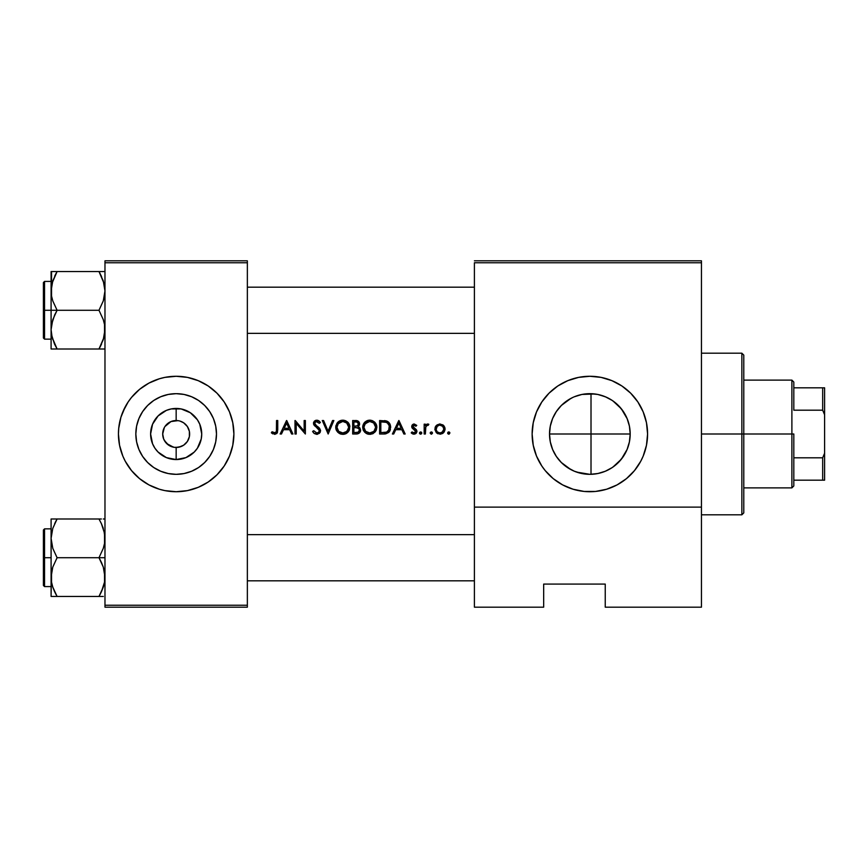 <?xml version="1.0" encoding="UTF-8"?>
<svg xmlns="http://www.w3.org/2000/svg" width="868" height="868" viewBox="0 0 868 868"><rect width="100%" height="100%" fill="white"/><g stroke="black" fill="none" stroke-linecap="round" stroke-linejoin="round"><path stroke-width="1.3" d="M175.054 447.421L176.161 447.465A13.465 13.465 0 0 1 162.696 434A13.465 13.465 0 0 1 176.161 420.535A13.465 13.465 0 0 0 162.696 434A13.465 13.465 0 0 0 176.161 447.465L176.161 459.552A25.552 25.552 0 0 1 150.609 434A25.552 25.552 0 0 1 176.161 408.448L176.161 420.535L171.007 421.555L177.918 420.644M164.367 440.51L168.685 445.197L174.262 447.335M173.535 447.215L166.645 443.526L163.726 439.154L162.696 434L164.367 427.49M176.161 474.329A40.329 40.329 0 0 1 135.831 434A40.329 40.329 0 0 1 176.161 393.671L184.038 394.441L191.6 396.741L198.577 400.463L204.685 405.486L209.698 411.595L213.43 418.571L215.72 426.134L216.49 434L215.72 441.866L213.43 449.429L209.698 456.405L204.685 462.514L198.577 467.537L191.6 471.259L184.038 473.559L176.161 474.329L168.294 473.559L160.732 471.259L153.755 467.537L147.647 462.514L142.634 456.405L138.902 449.429L136.612 441.866L135.831 434L136.612 426.134L138.902 418.571L142.634 411.595L147.647 405.486L153.755 400.463L160.732 396.741L168.294 394.441L176.161 393.671A40.329 40.329 0 0 1 216.49 434A40.329 40.329 0 0 1 176.161 474.329M159.441 489.248A57.722 57.722 0 0 0 164.909 490.615L176.161 491.722A57.722 57.722 0 0 1 118.439 434A57.722 57.722 0 0 1 176.161 376.278L164.909 377.385A57.722 57.722 0 0 0 159.441 378.752M164.909 377.385L159.408 378.763A57.722 57.722 0 0 0 135.397 393.139M135.299 393.226A57.722 57.722 0 0 0 122.844 411.888M159.408 378.763L148.96 383.092L139.542 389.374L131.545 397.381L128.171 401.927L122.833 411.909A57.722 57.722 0 0 0 118.439 433.946M118.439 434.054A57.722 57.722 0 0 0 122.822 456.069L125.252 461.212A57.722 57.722 0 0 0 135.299 474.774M122.844 456.112A57.722 57.722 0 0 0 125.252 461.212L131.545 470.619L139.542 478.626L148.96 484.908L159.408 489.237L164.909 490.615M135.397 474.861A57.722 57.722 0 0 0 159.376 489.226L154.081 487.328M576.048 396.112L581.896 394.463L589.86 393.671L597.726 394.441L605.289 396.741L612.265 400.463L618.374 405.486L623.387 411.595L627.119 418.571L629.409 426.134L630.19 434L629.409 441.866L627.119 449.429L623.387 456.405L618.374 462.514L612.265 467.537L605.289 471.259L597.726 473.559L589.86 474.329L581.983 473.559L574.301 471.216L581.907 473.537L589.86 474.329A40.329 40.329 0 0 1 549.52 434A40.329 40.329 0 0 1 589.86 393.671L581.907 394.463L574.377 396.763M552.124 448.235L550.312 441.942L549.52 434.011L550.312 441.942L552.645 449.548L556.366 456.47L561.336 462.514L570.753 469.523M570.786 398.466L561.368 405.454L556.377 411.508L552.645 418.452L554.316 414.937M574.421 471.259L567.444 467.537L561.336 462.514L556.323 456.405L552.591 449.429L550.301 441.866L549.52 434L550.301 426.134L552.591 418.571L556.323 411.595L561.336 405.486L567.444 400.463L572.652 397.522M549.097 474.872A57.722 57.722 0 0 0 589.86 491.722A57.722 57.722 0 0 1 532.127 434A57.722 57.722 0 0 1 589.86 376.278A57.722 57.722 0 0 0 578.598 377.385L567.77 380.672A57.722 57.722 0 0 0 549.086 393.139M548.988 393.226A57.722 57.722 0 0 0 541.892 401.884M541.827 401.982A57.722 57.722 0 0 0 548.988 474.763M574.421 396.741L581.983 394.441L594.873 393.985M591.01 474.319L591.01 434L549.52 434L591.01 434L591.01 393.681L591.01 434L630.19 434L591.01 434L591.01 474.319L598.215 473.451M594.96 474.004L591.032 474.308M609.401 469.273L605.712 471.085M602.392 472.333L606.157 470.89M615.629 465.02L612.569 467.32M620.804 459.856L618.58 462.308M625.98 451.924L623.484 456.253M629.419 426.177L630.19 434.033L629.419 441.834L627.152 449.342M627.163 418.68L629.191 425.081M623.495 411.757L625.882 415.87M618.58 405.692L621.238 408.665M612.591 400.69L615.716 403.056M605.712 396.915L609.336 398.683M598.247 394.549L602.479 395.7M566.717 400.962L567.39 400.506M556.388 411.497L557.137 410.412M549.52 434.022L550.312 426.047L552.124 419.754M554.5 453.4L552.623 449.494M556.941 457.306L556.345 456.438M567.412 467.516L566.663 466.995M574.301 471.216L572.12 470.217M589.86 393.671A40.329 40.329 0 0 1 630.19 434A40.329 40.329 0 0 1 589.86 474.329L576.645 472.105M180.132 421.132L183.647 422.803L187.369 426.514L189.376 431.374L189.376 436.626L187.369 441.486L183.647 445.197L178.797 447.215L174.403 447.356M164.963 426.514L171.007 421.555M272.823 433.891L271.348 432.796L272.064 431.754L271.348 432.796L275.004 434.325L271.348 432.796L272.064 431.754L275.21 432.872L276.415 431.439L276.534 420.535L277.738 420.535L277.456 432.459L275.004 434.325L277.293 432.839L277.738 429.627L277.738 420.535L276.534 420.535L276.534 429.486L276.534 420.535M280.158 434L281.471 434L283.521 429.682L289.63 429.682L283.521 429.682L281.471 434L280.158 434L286.548 420.535L292.928 434L291.615 434L289.63 429.682L291.615 434L292.928 434L286.722 420.535L280.158 434L286.548 420.535M317.026 426.101L320.542 430.354L320.259 432.134L317.449 434.282L314.238 433.49L312.621 431.407L313.76 430.723L316.711 432.969L318.523 432.362L319.348 430.68L318.61 429.042L313.923 424.919L313.5 423.009L314.455 421.056L317.894 420.351L320.39 422.466L319.294 423.291L316.299 421.588L314.726 422.911L315.225 424.647L319.511 428.184L320.542 430.354L319.5 428.174M328.158 434L322.288 420.535L323.58 420.535L328.071 431.146L332.563 420.535L333.854 420.535L328.158 434L333.854 420.535L332.563 420.535L328.071 431.146L323.58 420.535L322.288 420.535L328.158 434M362.694 427.327L363.215 430.029L364.777 432.307L367.077 433.848L370.148 434.336L367.077 433.848L364.777 432.307L362.705 427.674L363.215 424.604L364.701 422.282L366.98 420.73L369.692 420.188L372.448 420.676L374.781 422.217L376.343 424.517L376.842 427.609L374.802 432.286L370.148 434.336L374.802 432.286L376.343 429.986L376.853 427.262L376.343 424.517L374.781 422.217L372.448 420.676L369.692 420.188L366.98 420.73L364.701 422.282L362.705 426.98M379.62 434L383.797 434L379.62 434L379.62 420.535L387.551 421.436L389.699 423.562L390.665 427.436L388.799 432.383L383.797 434L388.799 432.383L390.231 430.094L390.448 425.439L388.387 422.011L386.607 421.013L379.62 420.535L379.62 434L379.62 420.535M414.318 434.163L411.215 432.839L412.018 431.928L414.296 432.937L415.674 431.7L415.381 430.441L411.844 427.36L411.899 425.58L413.483 424.083L416.749 425.385L415.924 426.231L413.971 425.222L412.94 426.514L416.456 429.812L416.868 431.895L416.076 433.36L414.318 434.163L416.076 433.36L416.922 431.331L416.456 429.812L412.94 426.514L413.732 425.298L415.924 426.231L416.749 425.385L414.22 423.985L412.43 424.734L411.736 426.568L412.191 428.087L415.707 431.385L413.971 432.969L412.018 431.928L411.215 432.839L414.036 434.174L415.631 433.718M420.85 434.152L419.591 433.479L419.841 432.253L421.674 432.622L420.633 434.174L421.75 433.045L421.425 432.253L419.841 432.253L419.504 433.045L420.633 431.928L421.75 433.056M425.385 429.671L425.374 434L424.17 434L424.17 424.159L425.374 424.159L425.374 425.602L427.034 424.116L428.835 424.322L425.841 426.579L425.374 434L425.591 427.316L426.655 425.515M449.201 434.087L449.57 432.253L447.986 432.253L447.649 433.045L448.778 431.928L449.895 433.045L448.995 434.152L447.736 433.479L448.344 432.004L449.819 432.622L449.027 434.141M440.477 434.152L436.354 432.72L434.901 429.606L435.92 425.982L439.447 424.007L442.93 424.908L444.98 428.141L444.21 431.939L440.944 434.098M432.373 432.622L431.331 434.174L432.459 433.045L431.331 434.174L432.459 433.045L432.134 432.253L430.539 432.253L430.213 433.045L431.331 431.928L432.459 433.045L431.559 434.152L430.235 433.273L431.331 431.928L432.438 432.828L431.559 434.152L432.438 433.273M392.401 434L393.714 434L395.765 429.682L401.873 429.682L395.765 429.682L393.714 434L392.401 434L398.781 420.535L405.172 434L403.859 434L401.873 429.682L403.859 434L405.172 434L398.954 420.535L392.401 434L398.781 420.535M352.679 434L356.325 434L352.679 434L352.679 420.535L356.856 420.654L358.842 421.739L359.569 424.3L358.028 426.731L359.927 428.011L360.621 430.181L359.309 433.024L356.325 434L359.309 433.024L360.621 430.181L359.927 428.011L358.028 426.731L359.439 424.919L359.374 422.662L356.9 420.654L352.679 420.535L352.679 434L352.679 420.535M336.459 430.43L337.836 432.318L341.471 434.228L345.583 433.837L347.873 432.286L349.413 429.986L349.403 424.517L347.851 422.217L345.507 420.676L341.374 420.318L337.771 422.282L335.753 427.327L336.274 430.029L337.836 432.307L340.137 433.848L343.207 434.336L340.137 433.848L337.836 432.307L336.274 430.029L335.786 426.622L337.771 422.282L340.701 420.492L344.162 420.307L347.851 422.217L349.793 425.863L349.413 429.986L346.799 433.175L344.238 434.228M295.001 434L296.216 434L295.001 434L295.001 420.535L304.158 431.136L304.158 420.535L305.362 420.535L305.362 434L296.216 423.421L296.216 434L296.216 423.421L305.362 434L305.362 420.535L304.158 420.535L304.158 431.136L295.001 420.535L295.001 434L295.001 420.535M701.452 607.177L605.246 607.177L701.452 607.177L701.452 262.754L701.452 507.118L474.405 507.118L474.405 262.754L701.452 262.754L701.452 260.823L474.405 260.823L701.452 260.823L701.452 262.754L474.405 262.754L474.405 607.177L474.405 507.118L701.452 507.118L701.452 607.177M104.974 262.754L247.358 262.754L247.358 605.246L104.974 605.246L104.974 260.823L247.358 260.823L104.974 260.823L104.974 607.177L104.974 605.246L247.358 605.246L247.358 260.823L247.358 262.754L104.974 262.754M125.252 406.788L120.923 417.248L118.721 428.347L118.439 434L119.545 445.262L122.833 456.091L120.923 450.752M176.161 491.722L187.423 490.615L198.251 487.328L208.233 482L216.978 474.818L224.161 466.073L229.499 456.091L232.776 445.262L233.893 434L232.776 422.738L229.499 411.909L224.161 401.927L216.978 393.182L208.233 386L198.251 380.672L187.423 377.385L176.161 376.278A57.722 57.722 0 0 1 233.893 434A57.722 57.722 0 0 1 176.161 491.722M247.358 607.177L104.974 607.177L247.358 607.177L247.358 605.246L247.358 607.177M567.77 380.672L557.788 386L549.043 393.182L541.86 401.927L536.522 411.909L533.245 422.738L532.127 434L533.245 445.262L536.522 456.091L541.86 466.073L545.234 470.619L553.231 478.626L562.648 484.908L573.097 489.237L584.197 491.451L595.513 491.451L606.613 489.237L617.061 484.908L626.479 478.626L634.475 470.619L640.768 461.212L643.188 456.091L646.476 445.262L647.582 434L646.476 422.738L643.188 411.909L637.85 401.927L630.667 393.182L621.922 386L611.94 380.672L601.112 377.385L589.86 376.278L578.598 377.385M543.672 607.177L474.405 607.177L543.672 607.177L543.672 584.088L605.246 584.088L605.246 607.177L605.246 584.088L543.672 584.088L543.672 607.177M611.897 380.651A57.722 57.722 0 0 0 589.86 376.278A57.722 57.722 0 0 1 647.582 434A57.722 57.722 0 0 1 589.86 491.722A57.722 57.722 0 0 0 626.425 478.659M626.522 478.583A57.722 57.722 0 0 0 630.635 474.85M630.7 474.785A57.722 57.722 0 0 0 640.747 461.244M640.779 461.179A57.722 57.722 0 0 0 643.177 456.112M643.199 456.069A57.722 57.722 0 0 0 645.076 450.796M645.108 450.709A57.722 57.722 0 0 0 646.465 445.295M646.476 445.23A57.722 57.722 0 0 0 647.3 439.718M647.311 439.599A57.722 57.722 0 0 0 647.582 434.065M647.582 433.935A57.722 57.722 0 0 0 647.311 428.401M647.3 428.282A57.722 57.722 0 0 0 646.486 422.792M646.454 422.683A57.722 57.722 0 0 0 645.108 417.28M645.087 417.204A57.722 57.722 0 0 0 640.768 406.81M640.758 406.766A57.722 57.722 0 0 0 630.689 393.204M630.656 393.161A57.722 57.722 0 0 0 626.512 389.406M626.436 389.352A57.722 57.722 0 0 0 611.983 380.683M573.097 378.763L572.088 379.077M553.231 389.374L549.043 393.182M606.157 397.11L598.811 394.68M630.19 434.033L629.43 426.231L627.206 418.788L621.336 408.795L612.916 400.907M612.884 467.114L621.314 459.237L627.13 449.396M187.423 490.615A57.722 57.722 0 0 0 192.891 489.248M192.956 489.226A57.722 57.722 0 0 0 216.935 474.861M217.022 474.774A57.722 57.722 0 0 0 229.488 456.112M229.51 456.069A57.722 57.722 0 0 0 233.893 434.054M233.893 433.946A57.722 57.722 0 0 0 229.51 411.931M229.488 411.888A57.722 57.722 0 0 0 217.022 393.226M216.935 393.139A57.722 57.722 0 0 0 192.956 378.774M198.251 380.672L192.924 378.763A57.722 57.722 0 0 0 187.423 377.385M212.79 478.626L214.071 477.53M227.069 461.212L229.499 456.091M233.611 439.653L233.893 434M231.409 417.248L229.499 411.909M139.542 389.374L138.262 390.47M118.721 428.347L118.439 434M209.698 456.405L213.43 449.429M198.577 400.463L191.6 396.741M142.634 411.595L138.902 418.571M153.755 467.537L160.732 471.259M177.278 420.579L176.161 420.535L176.161 408.448A25.552 25.552 0 0 1 201.723 434A25.552 25.552 0 0 1 176.161 459.552L166.385 457.61L158.095 452.065L154.916 448.192L152.562 443.776L150.609 434L152.562 424.224L158.095 415.935L166.385 410.39L171.18 408.936L181.152 408.936L190.363 412.756L197.416 419.808L199.77 424.224L201.723 434L201.224 438.98L197.416 448.192L194.237 452.065L185.947 457.61L176.161 459.552L176.161 447.465L181.325 446.445M178.797 420.785L178.07 420.665M182.551 422.141L181.325 421.555M184.732 423.606L183.647 422.803M186.587 425.472L185.687 424.474M187.955 427.49L187.369 426.514M187.369 441.486L187.955 440.51M176.161 420.535A13.465 13.465 0 0 1 189.636 434A13.465 13.465 0 0 1 176.161 447.465A13.465 13.465 0 0 0 189.636 434A13.465 13.465 0 0 0 176.161 420.535M447.671 433.273L448.778 434.174L449.895 433.045L448.995 431.949L449.819 432.622M448.778 431.928L447.671 432.828M447.845 433.674L448.561 434.152M436.224 425.613L434.879 429.107L436.354 432.72L439.978 434.174L443.581 432.72L445.067 429.107L443.711 425.602L439.978 423.985L437.005 424.908M443.342 425.233L439.978 423.985M444.698 427.154L445.024 428.466M444.21 431.949L445.045 429.606M442.387 433.62L443.581 432.709M436.365 432.72L438.014 433.826M435.92 425.982L435.063 427.685M442.691 426.329L439.967 425.19L442.713 426.351L443.852 429.118L442.734 431.863L439.967 432.969L437.212 431.863L436.105 429.497L437.222 426.351L439.208 425.266M443.776 428.315L443.418 427.284M441.4 425.461L440.76 425.266M442.137 432.34L443.852 429.118L442.571 432.014M436.734 431.277L436.105 429.497L436.734 431.277M437.808 432.34L439.208 432.893M437.808 425.852L437.244 426.329M436.962 426.644L436.159 428.315M436.365 427.62L436.105 429.497M435.638 426.372L435.215 427.23M444.98 428.152L444.025 425.971M441.465 432.687L440.347 432.948L441.465 432.687M431.331 431.928L430.3 432.611M431.342 434.174L430.213 433.045L431.114 434.152M432.134 432.253L431.559 431.949L432.134 432.253M424.17 424.159L424.17 434L424.17 424.159L425.374 424.159L425.374 425.602L425.374 424.159M428.054 424.007L428.835 424.322L426.947 424.148L425.374 425.602M428.174 425.363L427.555 425.19L428.174 425.363L427.555 425.19L428.174 425.363L427.555 425.19L428.174 425.363L428.835 424.322L427.783 423.985L428.325 424.083M427.099 425.277L425.591 427.316M425.711 426.947L426.817 425.407M425.428 428.575L425.396 429.508M424.17 434L425.374 434M425.374 430.691L425.407 428.998M425.461 428.152L425.548 427.523M421.729 433.273L421.056 434.087M421.674 432.622L420.633 434.174L421.75 433.045L420.633 434.174L419.526 433.273M420.633 431.928L419.526 432.828M419.841 433.837L420.416 434.152M421.425 432.253L420.85 431.949L421.425 432.253M415.75 426.036L413.96 425.222L412.94 426.514L414.687 428.423L413.428 427.577M414.22 425.19L412.94 426.514L413.276 427.414L413.32 425.591M416.89 430.929L414.687 428.423M416.922 431.331L416.423 432.948M416.9 431.678L416.076 433.36M412.474 433.826L413.635 434.152M412.842 433.967L411.486 433.143M411.215 432.839L412.43 432.329L412.018 431.928M413.689 432.948L412.419 432.329M415.685 431.125L415.164 432.524L413.971 432.969L415.164 432.524L415.381 430.441L412.354 428.304M415.674 431.7L415.381 430.441L413.407 429.15M411.757 426.969L412.191 428.087M413.244 424.17L411.747 426.318M412.43 424.734L411.899 425.58M414.199 429.606L415.522 430.647M398.954 420.535L405.172 434M398.857 423.161L401.233 428.304L396.416 428.304L398.857 423.161L396.416 428.304L401.233 428.304L398.857 423.161M384.491 420.611L385.273 420.698M387.551 421.447L386.097 420.861M387.085 421.208L388.766 422.358M389.699 423.562L390.144 424.474M390.383 425.201L389.005 422.607M390.665 427.436L390.611 426.427M389.482 431.537L390.426 429.443M389.938 430.767L389.634 431.32M385.717 433.859L388.799 432.373M385.142 433.935L384.47 433.989L385.142 433.935M382.821 421.924L384.893 422.076L380.824 421.913L380.824 432.622L380.824 421.913L385.913 422.293L387.475 423.052L389.265 425.797L388.669 430.409L386.596 432.145L380.824 432.622L385.056 432.503M389.396 426.481L388.929 424.864M388.571 424.224L389.255 425.765M386.618 432.134L389.048 429.703M388.094 431.146L388.614 430.506M389.287 428.976L389.396 428.412M389.417 428.228L389.45 427.013M385.273 432.47L386.596 432.145M383.797 434L384.47 433.989M384.893 422.076L383.862 421.978M388.669 430.419L386.944 431.982M364.3 422.738L363.497 423.975M366.112 421.175L368.998 420.221L365.211 421.815M372.448 420.676L375.692 423.291M372.459 420.687L374.802 422.228M376.701 425.711L376.549 425.092M376.235 430.246L376.734 425.863M370.495 434.315L373.142 433.533L375.692 431.212M367.598 434.033L369.084 434.315M367.055 433.837L363.399 430.43M366.101 433.36L363.54 430.712M362.705 427.674L363.215 430.04M370.028 421.577L373.674 422.987L375.649 427.262L373.924 431.363L369.746 432.969L365.645 431.353L363.909 427.316L365.2 423.671L369.464 421.577M375.139 424.886L374.292 423.595M373.956 423.237L371.461 421.815M370.886 432.861L372.513 432.329M374.075 431.201L375.399 428.976M375.009 429.931L375.649 427.262L374.661 430.495M364.875 430.474L363.931 427.881M364.148 428.998L365.645 431.353M368.64 432.872L367.533 432.568M368.13 421.794L364.636 424.485L365.612 423.237M367.5 422.011L365.612 423.226M365.005 423.92L364.148 425.635M364.017 426.145L363.931 426.752M369.692 420.188L368.998 420.221M368.303 420.318L367.631 420.492M362.954 425.363L362.726 426.633M372.513 433.837L373.142 433.533L372.513 433.837M376.853 427.262L376.82 426.557M376.571 425.179L375.681 423.28M371.092 420.296L370.386 420.21M370.321 421.588L370.886 421.674L370.321 421.588M372.394 422.173L372.99 422.499M375.54 426.123L375.204 425.027M355.305 420.535C357.811 420.383 359.233 421.49 359.591 423.866L359.471 424.777M359.591 423.866L358.267 421.208L355.696 420.535M358.701 426.21L359.493 424.712M359.363 425.146L358.408 426.47M358.028 426.731L359.374 427.436M359.873 432.438L359.309 433.024L359.873 432.427M357.41 433.902L358.658 433.468M356.325 434L357.128 433.946M358.028 425.06L358.213 423.074L358.289 424.495L357.117 425.863L353.894 426.231L353.894 421.913L356.943 422.076L358.365 423.606M356.021 421.924L353.894 421.913L353.894 426.231L356.281 426.123M353.894 427.609L354.686 427.609L353.894 427.609L353.894 432.622L353.894 427.609L357.215 427.772L356.271 427.653L358.755 428.575L359.374 429.758M356.205 427.653L354.686 427.609M359.319 429.519L358.766 428.586L359.417 430.181L358.104 432.221L353.894 432.622L356.249 432.611M359.037 428.922L358.419 428.293M359.319 430.81L359.374 429.736M360.296 431.743L360.6 430.582M357.215 427.772L356.585 427.674M353.894 426.231L355.316 426.221M335.753 427.327L336.914 423.367L335.764 426.98M337.359 422.738L342.057 420.221L340.039 420.73M349.761 425.7L348.752 423.291M349.294 430.246L349.793 425.863M349.891 426.557L344.921 434.065L348.752 431.212M343.554 434.315L342.502 434.336M340.657 434.033L340.115 433.837M339.16 433.36L336.61 430.712M336.274 430.04L336.035 429.367L336.274 430.04M335.894 428.759L336.046 429.389M343.099 421.577L346.733 422.987L348.708 427.262L346.983 431.363L342.806 432.969L338.704 431.353L336.968 427.316L338.26 423.671L342.524 421.577M348.198 424.886L347.71 424.04M347.016 423.237L344.531 421.815M343.956 432.861L345.572 432.329M346.082 432.047L348.459 428.976M348.068 429.931L348.708 427.262L347.721 430.495M337.934 430.474L336.99 427.881M337.207 428.998L337.956 430.506M339.583 432.047L338.704 431.353L339.594 432.047M343.099 432.958L340.592 432.568M341.677 421.674L339.106 422.857L341.677 421.674M341.2 421.794L340.581 422M338.672 423.226L337.695 424.485L338.672 423.237M338.075 423.92L337.207 425.635M337.077 426.145L336.99 426.752M342.751 420.188L342.057 420.221M339.681 420.893L336.903 423.378M339.334 421.078L338.27 421.815M336.014 425.363L335.786 426.633M335.764 427.674L335.883 428.705M345.583 433.837L346.213 433.533L345.583 433.837M348.741 423.28L347.84 422.206M344.151 420.296L343.457 420.21M343.381 421.588L343.945 421.674L343.381 421.588M345.486 422.184L346.061 422.499M348.6 426.123L348.274 425.027M323.58 420.535L328.071 431.146L332.563 420.535M312.784 431.7L313.76 430.723L312.621 431.407L314.238 433.49L316.711 434.347L319.391 433.306L320.563 430.702L319.532 428.206L315.583 425.016L314.693 423.269L315.301 422.011L316.668 421.566L319.294 423.291L320.39 422.466L317.894 420.351L315.518 420.416M313.315 432.514L314.238 433.501M319.315 430.322L318.871 429.356L319.294 431.157L318.523 432.362L316.711 432.969L313.76 430.723M318.111 432.622L316.961 432.958M319.337 430.919L318.849 432.047M314.455 421.056L313.684 424.419L319.348 430.506M315.323 426.383L316.44 427.208M314.476 425.645L315.29 426.351M313.532 423.888L314.075 425.157M314.466 421.056L316.169 420.242L314.466 421.056L313.5 423.009M316.169 420.242L318.751 420.763M318.881 420.85L320.053 422.022L317.08 420.199M317.471 421.696L315.941 421.674L317.471 421.696M315.594 421.815L316.299 421.588M315.236 424.647L314.726 422.911L315.605 421.805M314.693 423.269L316.473 425.7M320.259 432.134L317.08 434.336L319.945 432.676M312.957 431.982L313.326 432.535M318.502 427.208L317.948 426.774M313.728 422.087L313.543 422.694L313.728 422.087M316.473 432.948L315.768 432.774M295.261 420.535L304.158 431.136M305.362 420.535L305.362 434M286.722 420.535L292.928 434M286.614 423.161L288.99 428.304L284.183 428.304L286.614 423.161L284.183 428.304L288.99 428.304L286.614 423.161M277.738 420.535L277.293 432.828M274.592 434.347L276.816 433.49M272.064 431.754L275.178 432.882M273.073 432.405L272.476 432.036M276.458 431.07L276.534 429.486L276.339 431.711L274.44 432.948M275.351 432.817L274.668 432.969M276.415 431.439L275.666 432.633M276.534 429.486L276.447 431.168M439.588 432.948L440.358 432.948M375.638 427.544L375.638 426.969M373.49 431.721L374.238 431.027M369.182 432.937L370.039 432.958M371.981 421.989L370.886 421.674M348.708 427.544L348.708 426.969M345.041 421.989L343.945 421.674M741.858 434L741.858 514.811L741.858 434L701.452 434L741.858 434L741.858 353.189L741.858 434L743.789 434L741.858 434M743.789 512.89L743.789 434L743.789 512.89L741.858 514.811L701.452 514.811M743.789 355.11L743.789 434L743.789 355.11L741.858 353.189L701.452 353.189M474.405 333.366L247.358 333.366L474.405 333.366M51.331 333.366L51.527 334.647M51.331 287.189L52.123 283.12M247.358 287.189L474.405 287.189L247.358 287.189M104.735 333.366L103.292 339.616L98.985 349.001L103.9 337.587M104.735 287.189L104.54 285.908M104.529 572.001L104.54 582.092L101.393 591.824L103.281 587.093L98.985 596.446L103.281 587.093L104.54 582.092L104.974 577.09L103.281 567.075L104.529 572.001M101.393 562.334L103.281 567.075L98.985 557.723L57.093 557.723L52.785 548.359L51.093 538.355L52.764 528.417L57.093 518.999L54.673 523.61L57.093 518.999L51.093 518.999L51.093 557.723L44.55 557.723L44.55 586.584L44.55 557.723L43.4 557.723L43.4 585.433L43.4 530.012L44.55 528.862L44.55 586.584L43.4 585.433L43.4 557.723L51.093 557.723L51.093 577.09L52.764 567.14L57.093 557.723L98.985 557.723L101.393 562.334M104.974 557.723L98.985 557.723L104.974 557.723M51.331 580.811L51.093 596.446L57.093 596.446L52.785 587.093L51.538 582.178L51.527 572.077L52.764 567.14L57.093 557.723L52.785 548.359L51.093 538.355L51.093 596.446L52.774 596.446L51.093 596.446M54.5 591.455L52.785 587.093M104.507 582.276L103.943 584.88M104.735 534.634L104.54 533.353M103.976 530.695L104.974 538.355L104.54 543.368L103.303 548.305L98.985 557.723L103.303 548.305L104.54 543.368L104.529 533.267L101.393 523.61L103.281 528.352M101.567 523.979L98.985 518.999L57.093 518.999L98.985 518.999L101.393 523.61L98.985 518.999L101.382 518.999L98.985 518.999L101.393 523.621M104.974 518.999L103.292 518.999M100.666 593.332L98.985 596.446L101.393 591.835L98.985 596.446L57.093 596.446L103.303 596.446M44.55 557.723L44.55 528.862L44.55 557.723M43.4 557.723L43.4 530.012L43.4 557.723M55.433 522.059L57.093 518.999L51.093 518.999L51.093 538.355L51.538 533.267M51.538 518.999L57.093 518.999L52.785 528.352M51.538 596.446L57.093 596.446L54.521 591.488L55.975 594.45M98.985 596.446L100.471 596.446M103.281 587.093L103.9 585.032M103.932 530.532L104.507 533.169M51.331 534.634L51.527 533.353M104.735 580.811L104.54 582.092M100.091 273.55L98.985 271.554L104.974 271.554L57.093 271.554L54.673 276.165L57.093 271.554L98.985 271.554L103.976 283.25M103.932 283.087L104.507 285.724M52.134 337.468L51.093 329.645L51.093 349.001L57.093 349.001L54.521 344.043L57.093 349.001L54.684 349.001L98.985 349.001L57.093 349.001L52.091 337.305M104.974 349.001L103.292 349.001L104.974 349.001M103.932 337.468L104.507 334.831L103.932 337.468M52.785 280.906L57.093 271.554L52.167 282.968M51.527 271.554L52.774 271.554L51.093 271.554L51.093 310.277L57.093 310.277L52.785 300.925L51.538 295.999L51.093 290.91L52.764 280.972L51.093 290.91L51.093 329.645L52.764 319.695L57.093 310.277L52.785 300.925L51.538 295.999L51.538 271.554M55.606 271.554L52.764 271.554M101.556 344.043L98.985 349.001L104.54 349.001M101.567 276.545L98.985 271.554L103.281 280.906L104.974 290.91L103.303 300.86L98.985 310.277L57.093 310.277L98.985 310.277L103.281 319.641L104.529 324.556L104.974 329.645L103.281 339.648M247.358 534.634L474.405 534.634L247.358 534.634M474.405 580.811L247.358 580.811L474.405 580.811M44.55 310.277L44.55 281.416L44.55 310.277L51.093 310.277L44.55 310.277L44.55 339.138L43.4 337.988L43.4 282.567L43.4 310.277L44.55 310.277L44.55 339.138L44.55 310.277L43.4 310.277L43.4 282.567L44.55 281.416L44.55 310.277M54.5 344.021L51.538 334.733L51.093 329.645L51.093 349.001M100.634 345.941L98.985 349.001L101.382 349.001L98.985 349.001L101.393 344.39M57.093 271.554L54.684 271.554L57.093 271.554L55.4 274.668M43.4 310.277L43.4 337.988L43.4 310.277M52.764 349.001L57.093 349.001L54.673 344.39M52.785 339.648L51.538 334.733M54.673 314.9L57.093 310.277L51.093 310.277L51.093 329.645L51.527 324.632L54.673 314.9M103.943 337.435L104.507 334.831M103.281 280.906L104.974 290.91L104.54 295.923L103.303 300.86L98.985 310.277L103.281 319.641L104.529 324.556L104.54 334.647M793.819 480.178L793.819 434L791.887 434L791.887 487.881L791.887 434L743.789 434L791.887 434L791.887 380.119L791.887 434L793.819 434L793.819 485.95L793.819 480.178L824.6 480.178L824.6 453.237L822.68 457.805L793.819 457.805L822.68 457.805L822.68 480.178L822.68 457.805L824.6 453.237L824.6 480.178L793.819 480.178M793.819 410.195L793.819 382.05L793.819 410.195L822.68 410.195L824.6 414.763L824.6 453.237L824.6 387.822L793.819 387.822L822.68 387.822L822.68 410.195L822.68 387.822L824.6 387.822L824.6 414.763L822.68 410.195L793.819 410.195M51.093 586.584L44.55 586.584M51.093 528.862L44.55 528.862M51.093 281.416L44.55 281.416M51.093 339.138L44.55 339.138M793.819 485.95L791.887 487.881L743.789 487.881M743.789 380.119L791.887 380.119L793.819 382.05"/></g></svg>
